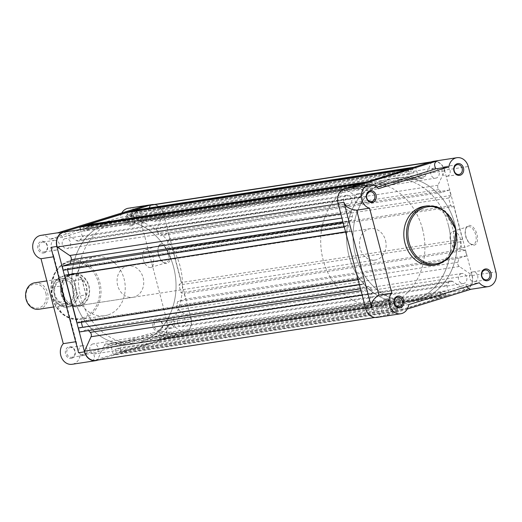 <?xml version="1.0" encoding="UTF-8"?>
<svg xmlns="http://www.w3.org/2000/svg" width="522" height="522" viewBox="0 0 522 522"><rect width="100%" height="100%" fill="white"/><g stroke="black" fill="none" stroke-linecap="round" stroke-linejoin="round"><path stroke-width="0.39" stroke-dasharray="2.61 1.96" d="M71.84 358.268A5.957 4.979 81.3 0 0 75.103 351.038A5.957 4.979 81.3 0 0 68.826 346.771A5.957 4.979 81.3 0 0 65.563 354.001A5.957 4.979 81.3 0 0 71.84 358.268M69.615 347.645A4.966 4.15 -98.7 0 1 70.118 347.528A4.966 4.15 -98.7 0 1 74.914 351.502A4.966 4.15 -98.7 0 1 72.127 357.224A4.966 4.15 -98.7 0 1 71.625 357.342A4.966 4.15 -98.7 0 1 66.829 353.368A4.966 4.15 -98.7 0 1 69.615 347.645M159.282 331.131A5.957 4.979 81.3 0 0 162.544 323.908A5.957 4.979 81.3 0 0 156.267 319.64A5.957 4.979 81.3 0 0 153.005 326.863A5.957 4.979 81.3 0 0 159.282 331.131M157.057 320.515A4.966 4.15 -98.7 0 1 157.559 320.397A4.966 4.15 -98.7 0 1 162.362 324.371A4.966 4.15 -98.7 0 1 159.569 330.093A4.966 4.15 -98.7 0 1 159.066 330.204A4.966 4.15 -98.7 0 1 154.271 326.237A4.966 4.15 -98.7 0 1 157.057 320.515M131.642 225.765A5.957 4.979 81.3 0 0 134.904 218.535A5.957 4.979 81.3 0 0 128.627 214.268A5.957 4.979 81.3 0 0 125.365 221.498A5.957 4.979 81.3 0 0 131.642 225.765M129.417 215.149A4.966 4.15 -98.7 0 1 129.919 215.031A4.966 4.15 -98.7 0 1 134.715 219.005A4.966 4.15 -98.7 0 1 131.929 224.728A4.966 4.15 -98.7 0 1 131.427 224.838A4.966 4.15 -98.7 0 1 126.624 220.871A4.966 4.15 -98.7 0 1 129.417 215.149M44.2 252.896A5.957 4.979 81.3 0 0 47.463 245.673A5.957 4.979 81.3 0 0 41.179 241.405A5.957 4.979 81.3 0 0 37.923 248.629A5.957 4.979 81.3 0 0 44.2 252.896M41.975 242.28A4.966 4.15 -98.7 0 1 42.471 242.162A4.966 4.15 -98.7 0 1 47.274 246.136A4.966 4.15 -98.7 0 1 44.487 251.858A4.966 4.15 -98.7 0 1 43.985 251.976A4.966 4.15 -98.7 0 1 39.183 248.002A4.966 4.15 -98.7 0 1 41.975 242.28M79.729 306.362A16.874 14.101 81.3 0 0 88.968 285.886A16.874 14.101 81.3 0 0 71.181 273.796A16.874 14.101 81.3 0 0 61.942 294.271A16.874 14.101 81.3 0 0 79.729 306.362M71.971 274.67A15.882 13.272 -98.7 0 1 73.576 274.298A15.882 13.272 -98.7 0 1 88.936 287.009A15.882 13.272 -98.7 0 1 80.016 305.324A15.882 13.272 -98.7 0 1 78.404 305.696A15.882 13.272 -98.7 0 1 63.051 292.986A15.882 13.272 -98.7 0 1 71.971 274.67M161.533 243.774A10.238 5.579 -107.2 0 0 158.355 247.297A10.238 5.579 -107.2 0 0 162.968 262.168A10.238 5.579 -107.2 0 0 166.714 263.538A10.238 5.579 -107.2 0 0 169.683 252.805A10.238 5.579 -107.2 0 0 161.533 243.774M165.67 262.827A9.246 5.037 72.8 0 1 162.283 261.587A9.246 5.037 72.8 0 1 158.12 248.159A9.246 5.037 72.8 0 1 160.587 245.072A9.246 5.037 72.8 0 1 160.991 244.981A9.246 5.037 72.8 0 1 168.247 252.772A9.246 5.037 72.8 0 1 166.068 262.736A9.246 5.037 72.8 0 1 165.67 262.827M150.564 267.512A9.246 5.037 72.8 0 1 143.309 259.721A9.246 5.037 72.8 0 1 145.488 249.757A9.246 5.037 72.8 0 1 145.886 249.666A9.246 5.037 72.8 0 1 153.142 257.457A9.246 5.037 72.8 0 1 150.969 267.421A9.246 5.037 72.8 0 1 150.564 267.512M128.321 208.245A11.908 9.957 -98.7 0 1 139.674 217.061L167.314 322.426A11.908 9.957 -98.7 0 1 160.789 336.879A11.908 9.957 -98.7 0 1 159.588 337.16A11.908 9.957 -98.7 0 1 150.682 333.284L163.608 331.294L93.118 353.166C95.382 357.237 94.717 359.945 91.122 361.276L178.57 334.145L177.291 334.432L163.608 331.294M98.058 360.056L184.494 333.232A11.908 9.957 81.3 0 0 191.019 318.779L167.314 322.426M54.092 240.414A4.966 4.15 -98.7 0 1 54.595 240.296A4.966 4.15 -98.7 0 1 59.391 244.27A4.966 4.15 -98.7 0 1 56.604 249.992A4.966 4.15 -98.7 0 1 56.102 250.11A4.966 4.15 -98.7 0 1 51.306 246.136A4.966 4.15 -98.7 0 1 54.092 240.414M141.534 213.283A4.966 4.15 -98.7 0 1 142.036 213.165A4.966 4.15 -98.7 0 1 146.839 217.139A4.966 4.15 -98.7 0 1 144.046 222.861A4.966 4.15 -98.7 0 1 143.543 222.979A4.966 4.15 -98.7 0 1 138.748 219.005A4.966 4.15 -98.7 0 1 141.534 213.283M169.18 318.648A4.966 4.15 -98.7 0 1 169.683 318.531A4.966 4.15 -98.7 0 1 174.478 322.505A4.966 4.15 -98.7 0 1 171.692 328.227A4.966 4.15 -98.7 0 1 171.19 328.345A4.966 4.15 -98.7 0 1 166.387 324.371A4.966 4.15 -98.7 0 1 169.18 318.648M81.732 345.779A4.966 4.15 -98.7 0 1 82.235 345.668A4.966 4.15 -98.7 0 1 87.037 349.636A4.966 4.15 -98.7 0 1 84.251 355.358A4.966 4.15 -98.7 0 1 83.748 355.475A4.966 4.15 -98.7 0 1 78.946 351.502A4.966 4.15 -98.7 0 1 81.732 345.779M146.101 341.499A62.04 51.848 -98.7 0 1 139.831 342.947A62.04 51.848 -98.7 0 1 79.833 293.299A62.04 51.848 -98.7 0 1 114.69 221.759A62.04 51.848 -98.7 0 1 120.967 220.31A62.04 51.848 -98.7 0 1 180.958 269.959A62.04 51.848 -98.7 0 1 146.101 341.499M139.642 342.491A62.04 51.848 -98.7 0 1 133.364 343.939A62.04 51.848 -98.7 0 1 73.374 294.297A62.04 51.848 -98.7 0 1 108.23 222.757A62.04 51.848 -98.7 0 1 114.501 221.308A62.04 51.848 -98.7 0 1 174.498 270.951A62.04 51.848 -98.7 0 1 139.642 342.491A62.04 51.848 81.3 0 0 174.498 270.951A62.04 51.848 81.3 0 0 114.501 221.308A62.04 51.848 81.3 0 0 108.23 222.757A62.04 51.848 81.3 0 0 73.374 294.297A62.04 51.848 81.3 0 0 133.364 343.939A62.04 51.848 81.3 0 0 139.642 342.491M126.376 266.305A15.882 13.272 -98.7 0 1 127.981 265.933A15.882 13.272 -98.7 0 1 143.341 278.644A15.882 13.272 -98.7 0 1 134.422 296.953A15.882 13.272 -98.7 0 1 132.81 297.325A15.882 13.272 -98.7 0 1 117.457 284.614A15.882 13.272 -98.7 0 1 126.376 266.305M107.773 315.007A29.78 24.886 -98.7 0 1 104.759 315.699A29.78 24.886 -98.7 0 1 75.964 291.87A29.78 24.886 -98.7 0 1 92.694 257.529A29.78 24.886 -98.7 0 1 95.709 256.837A29.78 24.886 -98.7 0 1 124.504 280.666A29.78 24.886 -98.7 0 1 107.773 315.007M93.118 353.166L80.192 355.156A11.908 9.957 -98.7 0 1 73.348 364.01A11.908 9.957 -98.7 0 1 72.14 364.291M57.453 232.923L58.588 232.655L62.712 237.262L133.201 215.39L120.275 217.38A11.908 9.957 -98.7 0 1 121.776 212.963M133.201 215.39C137.116 210.373 141.018 207.169 144.894 205.792M191.019 318.779L163.373 213.413A11.908 9.957 81.3 0 0 154.062 204.539M62.712 237.262L49.786 239.252L120.275 217.38M40.879 235.376A11.908 9.957 -98.7 0 1 49.786 239.252M78.568 352.741L76.205 341.669L53.929 256.733L53.401 256.817M53.929 256.733L50.928 247.376M76.205 341.669L75.683 341.753M80.192 355.156L150.682 333.284M73.798 288.653A13.402 11.197 -98.7 0 1 65.1 305.226A13.402 11.197 -98.7 0 1 52.331 295.315A13.402 11.197 -98.7 0 1 61.028 278.741A13.402 11.197 -98.7 0 1 73.798 288.653M38.869 309.265A13.402 11.197 81.3 0 0 47.561 292.692A13.402 11.197 81.3 0 0 34.798 282.774M45.832 293.116A12.11 10.12 -98.7 0 1 39.196 307.817A12.11 10.12 -98.7 0 1 26.433 299.139A12.11 10.12 -98.7 0 1 33.069 284.438A12.11 10.12 -98.7 0 1 45.832 293.116M52.702 288.19A15.138 12.652 -98.7 0 1 61.387 277.045A15.138 12.652 -98.7 0 1 74.17 281.528L74.183 280.51A15.634 13.063 81.3 0 0 63.11 276.158A15.634 13.063 81.3 0 0 52.722 287.172L54.49 294.982A13.402 11.197 -98.7 0 1 61.824 278.722A13.402 11.197 -98.7 0 1 75.951 288.32L77.732 295.119A15.138 12.652 -98.7 0 1 69.054 306.264A15.138 12.652 -98.7 0 1 56.272 301.775L56.794 302.714A15.634 13.063 81.3 0 0 67.867 307.067A15.634 13.063 81.3 0 0 78.261 296.052L77.732 295.119M385.517 240.401A15.882 13.272 -98.7 0 1 375.214 260.047A15.882 13.272 -98.7 0 1 360.076 248.296A15.882 13.272 -98.7 0 1 370.385 228.649A15.882 13.272 -98.7 0 1 385.517 240.401M74.183 280.51L82.052 279.381L86.561 286.382A15.882 13.272 -98.7 0 1 76.251 306.022A15.882 13.272 -98.7 0 1 70.287 305.331A15.882 13.272 -98.7 0 1 61.12 294.277L64.545 301.442L56.644 302.63C59.88 306.114 63.619 307.595 67.867 307.067L75.742 305.853A15.634 13.063 -98.7 0 1 69.87 305.168A15.634 13.063 -98.7 0 1 64.226 300.979M448.339 224.956A62.04 51.848 -98.7 0 1 408.08 301.69A62.04 51.848 -98.7 0 1 348.97 255.787A62.04 51.848 -98.7 0 1 389.223 179.053A62.04 51.848 -98.7 0 1 448.339 224.956M422.481 228.93A62.04 51.848 -98.7 0 1 382.228 305.664A62.04 51.848 -98.7 0 1 323.111 259.767A62.04 51.848 -98.7 0 1 363.364 183.033A62.04 51.848 -98.7 0 1 422.481 228.93M74.17 281.528L75.951 288.32A13.402 11.197 -98.7 0 1 68.61 304.587A13.402 11.197 -98.7 0 1 54.49 294.982L56.272 301.775M81.83 279.335L85.908 294.878L78.261 296.052M82.052 279.381L85.908 294.878M60.467 286.663A15.634 13.063 -98.7 0 1 65.596 277.365A15.634 13.063 -98.7 0 1 70.992 274.95L63.11 276.158C57.603 277.312 54.105 281.038 52.618 287.328L60.513 286.063L61.12 294.277A15.882 13.272 -98.7 0 1 65.942 277.084A15.882 13.272 -98.7 0 1 71.423 274.631A15.882 13.272 -98.7 0 1 86.561 286.382L86.091 294.76M60.513 286.063L64.545 301.442M60.369 285.997L64.447 301.533M86.267 294.14A15.634 13.063 -98.7 0 1 75.742 305.853M70.992 274.95A15.634 13.063 -98.7 0 1 82.509 279.825M92.753 343.985A5.063 4.228 81.3 0 0 89.908 349.825A5.063 4.228 81.3 0 0 94.802 353.877A5.063 4.228 81.3 0 0 95.317 353.759A5.063 4.228 81.3 0 0 98.162 347.92A5.063 4.228 81.3 0 0 93.262 343.868A5.063 4.228 81.3 0 0 92.753 343.985M373.935 300.744A5.063 4.228 81.3 0 0 371.09 306.577A5.063 4.228 81.3 0 0 375.984 310.629A5.063 4.228 81.3 0 0 376.499 310.512A5.063 4.228 81.3 0 0 379.344 304.672A5.063 4.228 81.3 0 0 374.444 300.626A5.063 4.228 81.3 0 0 373.935 300.744M180.194 316.854A5.063 4.228 81.3 0 0 177.35 322.694A5.063 4.228 81.3 0 0 182.243 326.746A5.063 4.228 81.3 0 0 182.759 326.622A5.063 4.228 81.3 0 0 185.604 320.789A5.063 4.228 81.3 0 0 180.71 316.737A5.063 4.228 81.3 0 0 180.194 316.854M461.376 273.606A5.063 4.228 81.3 0 0 458.531 279.446A5.063 4.228 81.3 0 0 463.432 283.498A5.063 4.228 81.3 0 0 463.941 283.381A5.063 4.228 81.3 0 0 466.785 277.541A5.063 4.228 81.3 0 0 461.892 273.489A5.063 4.228 81.3 0 0 461.376 273.606M152.554 211.488A5.063 4.228 81.3 0 0 149.71 217.328A5.063 4.228 81.3 0 0 154.603 221.374A5.063 4.228 81.3 0 0 155.119 221.256A5.063 4.228 81.3 0 0 157.964 215.423A5.063 4.228 81.3 0 0 153.063 211.371A5.063 4.228 81.3 0 0 152.554 211.488M433.736 168.241A5.063 4.228 81.3 0 0 430.891 174.08A5.063 4.228 81.3 0 0 435.785 178.132A5.063 4.228 81.3 0 0 436.301 178.015A5.063 4.228 81.3 0 0 439.146 172.175A5.063 4.228 81.3 0 0 434.245 168.123A5.063 4.228 81.3 0 0 433.736 168.241M389.412 179.509A62.04 51.848 81.3 0 0 354.555 251.049A62.04 51.848 81.3 0 0 414.546 300.692A62.04 51.848 81.3 0 0 420.823 299.243A62.04 51.848 81.3 0 0 455.68 227.703A62.04 51.848 81.3 0 0 395.689 178.061A62.04 51.848 81.3 0 0 389.412 179.509A62.04 51.848 81.3 0 0 354.555 251.049A62.04 51.848 81.3 0 0 414.546 300.692A62.04 51.848 81.3 0 0 420.823 299.243A62.04 51.848 81.3 0 0 455.68 227.703A62.04 51.848 81.3 0 0 395.689 178.061A62.04 51.848 81.3 0 0 389.412 179.509M65.113 238.619A5.063 4.228 81.3 0 0 62.268 244.459A5.063 4.228 81.3 0 0 67.162 248.511A5.063 4.228 81.3 0 0 67.671 248.394A5.063 4.228 81.3 0 0 70.516 242.554A5.063 4.228 81.3 0 0 65.622 238.502A5.063 4.228 81.3 0 0 65.113 238.619M346.295 195.378A5.063 4.228 81.3 0 0 343.45 201.211A5.063 4.228 81.3 0 0 348.344 205.263A5.063 4.228 81.3 0 0 348.853 205.146A5.063 4.228 81.3 0 0 351.697 199.306A5.063 4.228 81.3 0 0 346.804 195.254A5.063 4.228 81.3 0 0 346.295 195.378M338.406 203.769L350.914 212.271A3.471 2.904 -98.7 0 1 352.357 216.46A65.811 54.999 81.3 0 0 351.404 220.46L343.424 222.94L344.494 227.011L345.884 226.581L345.747 226.052L348.37 225.236L349.949 231.272L347.326 232.088L347.189 231.559L345.799 231.99L358.314 279.694L359.704 279.263L359.567 278.735L362.19 277.919L363.769 283.955L361.146 284.771L361.009 284.242L359.619 284.673L360.682 288.725L368.682 286.278A65.811 54.999 81.3 0 0 371.416 289.116A3.471 2.904 -98.7 0 1 372.225 293.508L365.726 307.908A11.66 9.748 81.3 0 0 376.988 317.154A11.66 9.748 81.3 0 0 378.672 316.704L385.177 302.303A3.471 2.904 -98.7 0 1 386.887 300.711A3.471 2.904 -98.7 0 1 387.233 300.633A3.471 2.904 -98.7 0 1 388.636 300.822A65.811 54.999 81.3 0 0 392.061 302.166L394.586 311.791L397.96 310.74L396.257 306.036L401.268 304.483L402.097 309.455L441.684 297.175L439.981 292.47L444.985 290.917L445.821 295.889L449.194 294.845L446.675 285.221A65.811 54.999 81.3 0 0 448.933 282.115A3.471 2.904 -98.7 0 1 450.362 281.019A3.471 2.904 -98.7 0 1 450.714 280.934A3.471 2.904 -98.7 0 1 452.587 281.391L465.095 289.893A11.66 9.748 81.3 0 0 471.823 274.983L459.314 266.481A3.471 2.904 -98.7 0 1 457.879 262.292A65.811 54.999 81.3 0 0 458.825 258.292L466.812 255.813L465.376 250.338L462.146 249.496L460.136 241.83L462.466 239.259L453.892 206.562L450.662 205.72L448.652 198.053L450.982 195.482L449.546 190.008L441.566 192.487A65.811 54.999 81.3 0 0 438.813 189.636A3.471 2.904 -98.7 0 1 438.004 185.251L444.503 170.851A11.66 9.748 81.3 0 0 433.247 161.598A11.66 9.748 81.3 0 0 432.066 161.872A11.66 9.748 81.3 0 0 431.557 162.048L425.058 176.449A3.471 2.904 -98.7 0 1 422.996 178.119A3.471 2.904 -98.7 0 1 421.6 177.93A65.811 54.999 81.3 0 0 418.174 176.586L415.649 166.968L412.269 168.012L413.979 172.717L408.967 174.27L408.139 169.298L368.552 181.578L370.255 186.282L365.25 187.835L364.415 182.863L361.035 183.914L363.56 193.531A65.811 54.999 81.3 0 0 361.302 196.644A3.471 2.904 -98.7 0 1 359.514 197.818A3.471 2.904 -98.7 0 1 357.642 197.368L345.133 188.866A11.66 9.748 81.3 0 0 344.624 189.003A11.66 9.748 81.3 0 0 338.406 203.769L338.191 203.802M431.557 162.048L429.789 162.322M95.807 360.402A11.66 9.748 81.3 0 0 97.49 359.952L103.989 345.551A3.471 2.904 -98.7 0 1 105.698 343.959A3.471 2.904 -98.7 0 1 106.051 343.881A3.471 2.904 -98.7 0 1 107.454 344.07A65.811 54.999 81.3 0 0 110.879 345.414L113.404 355.032L116.778 353.988L115.075 349.283L120.08 347.73L120.915 352.702L160.502 340.422L158.799 335.718L163.804 334.165L164.639 339.137L168.012 338.086L165.494 328.468A65.811 54.999 81.3 0 0 167.751 325.356A3.471 2.904 -98.7 0 1 169.18 324.26A3.471 2.904 -98.7 0 1 169.533 324.182A3.471 2.904 -98.7 0 1 171.405 324.632L183.914 333.134A11.66 9.748 81.3 0 0 190.641 318.231L178.132 309.729A3.471 2.904 -98.7 0 1 176.697 305.54A65.811 54.999 81.3 0 0 177.643 301.54L185.63 299.06L184.194 293.586L180.964 292.738L178.948 285.077L181.284 282.506L172.71 249.81L169.48 248.968L167.464 241.301L169.8 238.73L168.365 233.256L160.378 235.729A65.811 54.999 81.3 0 0 157.631 232.884A3.471 2.904 -98.7 0 1 156.822 228.492L163.321 214.092A11.66 9.748 81.3 0 0 152.059 204.846M79.501 331.966L87.494 329.526A65.811 54.999 81.3 0 0 88.479 330.589M82.554 327.066L79.964 328.018L79.827 327.49M77.132 322.942L78.522 322.505L78.385 321.983L81.008 321.167L81.301 322.296M68.734 274.383L66.144 275.329L66.007 274.807M63.306 270.252L64.702 269.822L64.558 269.3L67.181 268.484L67.482 269.613M80.486 229.569L82.378 236.779A65.811 54.999 81.3 0 0 80.12 239.885A3.471 2.904 -98.7 0 1 78.333 241.066A3.471 2.904 -98.7 0 1 76.46 240.609L63.952 232.107M87.526 225.445L87.807 226.502L88.244 226.365L89.073 229.53L84.062 231.083L83.233 226.111M131.25 211.88L131.524 212.937L131.968 212.8L132.797 215.964L127.786 217.517L126.957 212.545M149.175 207.952L143.876 219.697A3.471 2.904 -98.7 0 1 141.814 221.367A3.471 2.904 -98.7 0 1 140.418 221.178A65.811 54.999 81.3 0 0 136.992 219.834L134.467 210.209M368.682 286.278L87.494 329.526M378.672 316.704L97.49 359.952M392.061 302.166L110.879 345.414M394.586 311.791L113.404 355.032M397.96 310.74L116.778 353.988M397.523 309.063L116.341 352.311M397.085 309.2L115.904 352.448M396.257 306.036L115.075 349.283M401.268 304.483L120.08 347.73M402.097 307.647L120.915 350.888M401.659 307.778L120.471 351.025M402.097 309.455L120.915 352.702M441.684 297.175L160.502 340.422M441.247 295.498L160.065 338.745M440.809 295.635L159.628 338.876M439.981 292.47L158.799 335.718M444.985 290.917L163.804 334.165M445.814 294.082L164.632 337.323M445.377 294.212L164.195 337.46M445.821 295.889L164.639 339.137M449.194 294.845L168.012 338.086M446.675 285.221L165.494 328.468M465.095 289.893L183.914 333.134M471.823 274.983L190.641 318.231M458.825 258.292L177.643 301.54M466.812 255.813L185.63 299.06M465.376 250.338L184.194 293.586M462.146 249.496L180.964 292.738M460.136 241.83L178.948 285.077M462.466 239.259L181.284 282.506M453.892 206.562L172.71 249.81M450.662 205.72L169.48 248.968M448.652 198.053L167.464 241.301M450.982 195.482L169.8 238.73M449.546 190.008L168.365 233.256M441.566 192.487L160.378 235.729M444.503 170.851L163.321 214.092M418.174 176.586L136.992 219.834M415.649 166.968L413.992 167.223M412.269 168.012L410.618 168.267M412.713 169.689L131.524 212.937M413.15 169.552L131.968 212.8M413.979 172.717L132.797 215.964M408.967 174.27L127.786 217.517M408.139 171.112L126.957 214.353M408.576 170.975L127.394 214.222M408.139 169.298L406.481 169.552M368.552 181.578L366.894 181.832M368.989 183.255L87.807 226.502M369.426 183.124L88.244 226.365M370.255 186.282L89.073 229.53M365.25 187.835L84.062 231.083M364.415 184.677L83.233 227.918M364.852 184.54L83.67 227.788M364.415 182.863L362.757 183.118M361.035 183.914L359.384 184.168M363.56 193.531L82.378 236.779M345.133 188.866L343.698 189.088M351.404 220.46L342.902 221.772M345.884 226.581L64.702 269.822M345.747 226.052L64.558 269.3M348.37 225.236L67.181 268.484M349.949 231.272L68.767 274.52M347.326 232.088L66.144 275.329M347.189 231.559L345.538 231.814M359.704 279.263L78.522 322.505M359.567 278.735L78.385 321.983M362.19 277.919L81.008 321.167M363.769 283.955L82.587 327.203M361.146 284.771L79.964 328.018M361.009 284.242L359.358 284.497M474.041 245.17A10.238 5.579 -107.2 0 0 477.004 234.437A10.238 5.579 -107.2 0 0 468.854 225.406A10.238 5.579 -107.2 0 0 465.683 228.93A10.238 5.579 -107.2 0 0 470.296 243.8A10.238 5.579 -107.2 0 0 474.041 245.17M468.312 226.613A9.246 5.037 72.8 0 1 475.575 234.404A9.246 5.037 72.8 0 1 473.395 244.368A9.246 5.037 72.8 0 1 472.991 244.459A9.246 5.037 72.8 0 1 469.611 243.219A9.246 5.037 72.8 0 1 465.441 229.791A9.246 5.037 72.8 0 1 467.914 226.705A9.246 5.037 72.8 0 1 468.312 226.613M453.207 231.298A9.246 5.037 72.8 0 1 460.469 239.089A9.246 5.037 72.8 0 1 458.29 249.053A9.246 5.037 72.8 0 1 457.892 249.144A9.246 5.037 72.8 0 1 450.63 241.36A9.246 5.037 72.8 0 1 452.809 231.39A9.246 5.037 72.8 0 1 453.207 231.298M433.208 161.357A11.908 9.957 -98.7 0 1 444.555 170.165L468.26 166.525M387.513 308.717A4.966 4.15 81.3 0 0 390.306 302.995A4.966 4.15 81.3 0 0 385.504 299.021A4.966 4.15 81.3 0 0 385.001 299.139A4.966 4.15 81.3 0 0 382.215 304.861A4.966 4.15 81.3 0 0 387.011 308.835A4.966 4.15 81.3 0 0 387.513 308.717M474.961 281.586A4.966 4.15 81.3 0 0 477.747 275.864A4.966 4.15 81.3 0 0 472.945 271.89A4.966 4.15 81.3 0 0 472.443 272.008A4.966 4.15 81.3 0 0 469.656 277.73A4.966 4.15 81.3 0 0 474.459 281.704A4.966 4.15 81.3 0 0 474.961 281.586M447.315 176.221A4.966 4.15 81.3 0 0 450.108 170.498A4.966 4.15 81.3 0 0 445.305 166.525A4.966 4.15 81.3 0 0 444.803 166.642A4.966 4.15 81.3 0 0 442.017 172.364A4.966 4.15 81.3 0 0 446.812 176.332A4.966 4.15 81.3 0 0 447.315 176.221M359.873 203.352A4.966 4.15 81.3 0 0 362.659 197.629A4.966 4.15 81.3 0 0 357.864 193.655A4.966 4.15 81.3 0 0 357.361 193.773A4.966 4.15 81.3 0 0 354.568 199.495A4.966 4.15 81.3 0 0 359.371 203.469A4.966 4.15 81.3 0 0 359.873 203.352M433.345 265.163A29.78 24.886 81.3 0 0 436.359 264.471A29.78 24.886 81.3 0 0 453.089 230.13A29.78 24.886 81.3 0 0 424.288 206.301M382.946 180.501A62.04 51.848 81.3 0 0 348.089 252.041A62.04 51.848 81.3 0 0 408.08 301.69A62.04 51.848 81.3 0 0 414.357 300.241A62.04 51.848 81.3 0 0 449.214 228.701A62.04 51.848 81.3 0 0 389.223 179.053A62.04 51.848 81.3 0 0 382.946 180.501M376.877 187.157L365.446 190.706L351.756 187.568M365.446 190.706L378.372 188.716M407.271 309.037L384.159 316.208C388.035 314.831 391.931 311.627 395.852 306.61L408.778 304.62M395.852 306.61L466.335 284.738L479.268 282.748M466.335 284.738L466.414 286.735M470.466 289.345L471.007 289.26M444.555 170.165L472.201 275.531A11.908 9.957 -98.7 0 1 465.676 289.991L378.235 317.122A11.908 9.957 -98.7 0 1 377.028 317.402M82.744 317.859A28.788 24.058 -98.7 0 1 52.402 297.233A28.788 24.058 -98.7 0 1 68.167 262.298A28.788 24.058 -98.7 0 1 98.508 282.924A28.788 24.058 -98.7 0 1 82.744 317.859M68.454 261.261A29.78 24.886 81.3 0 0 51.724 295.596A29.78 24.886 81.3 0 0 80.519 319.425A29.78 24.886 81.3 0 0 83.533 318.733A29.78 24.886 81.3 0 0 100.263 284.392A29.78 24.886 81.3 0 0 71.468 260.563A29.78 24.886 81.3 0 0 68.454 261.261M178.57 334.145L184.494 333.232M163.373 213.413L139.674 217.061M91.122 361.276L97.046 360.369M452.587 281.391L171.405 324.632M388.636 300.822L107.454 344.07M371.416 289.116L360.989 290.721M372.225 293.508L362.131 295.06M385.177 302.303L103.989 345.551M448.933 282.115L167.751 325.356M459.314 266.481L178.132 309.729M457.879 262.292L176.697 305.54M438.813 189.636L157.631 232.884M438.004 185.251L156.822 228.492M425.058 176.449L143.876 219.697M421.6 177.93L140.418 221.178M361.302 196.644L80.12 239.885M357.642 197.368L76.46 240.609M350.914 212.271L340.814 213.824M352.357 216.46L341.93 218.065M471.601 289.077L465.676 289.991M472.201 275.531L495.9 271.89M384.159 316.208L378.235 317.122M426.983 205.883A29.78 24.886 -98.7 0 1 455.784 229.713A29.78 24.886 -98.7 0 1 439.048 264.054M162.283 261.587L162.968 262.168M158.12 248.159L158.355 247.297M104.759 315.699L80.519 319.425L71.051 318.753L62.301 314.022L51.561 295.622L54.014 274.187L60.082 266.05L68.415 261.268L95.709 256.837M145.488 249.757L160.587 245.072M54.595 240.296L42.471 242.162M142.036 213.165L129.919 215.031M169.683 318.531L157.559 320.397M82.235 345.668L70.118 347.528M139.831 342.947L382.228 305.664M127.981 265.933L73.576 274.298M58.588 232.655L58.046 232.74M132.81 297.325L78.404 305.696M120.967 220.31L363.364 183.033M83.748 355.475L71.625 357.342M171.19 328.345L159.066 330.204M143.543 222.979L131.427 224.838M56.102 250.11L43.985 251.976M177.291 334.432L159.588 337.16M150.969 267.421L166.068 262.736M65.955 303.589C72.056 301.827 74.522 296.92 73.334 288.868C71.083 282.552 67.416 279.609 62.333 280.046C59.534 280.849 57.72 281.978 56.878 283.439C56.291 284.046 53.551 287.713 54.947 294.767C57.205 301.083 60.872 304.026 65.955 303.589M65.1 305.226L53.662 306.988M375.214 260.047L76.251 306.022M69.87 305.168L70.287 305.331M65.596 277.365L65.942 277.084M370.385 228.649L71.423 274.631M61.028 278.741L46.823 280.927M375.984 310.629L94.802 353.877M463.432 283.498L182.243 326.746M435.785 178.132L154.603 221.374M348.344 205.263L67.162 248.511M450.714 280.934L169.533 324.182M387.233 300.633L106.051 343.881M376.988 317.154L374.992 317.461M433.247 161.598L430.989 161.944M422.996 178.119L141.814 221.367M359.514 197.818L78.333 241.066M346.804 195.254L65.622 238.502M434.245 168.123L153.063 211.371M461.892 273.489L180.71 316.737M374.444 300.626L93.262 343.868M458.29 249.053L473.395 244.368M385.504 299.021L397.627 297.162M472.945 271.89L485.068 270.024M445.305 166.525L457.422 164.658M357.864 193.655L369.981 191.796M359.371 203.469L371.488 201.603M446.812 176.332L458.936 174.472M474.459 281.704L486.576 279.838M387.011 308.835L399.134 306.969M452.809 231.39L467.914 226.705M469.611 243.219L470.296 243.8M465.441 229.791L465.683 228.93"/><path stroke-width="0.78" d="M154.062 204.539A11.908 9.957 81.3 0 0 152.026 204.598A11.908 9.957 81.3 0 0 150.819 204.878L63.377 232.009A11.908 9.957 81.3 0 0 56.852 246.469L84.492 351.835A11.908 9.957 81.3 0 0 95.846 360.643A11.908 9.957 81.3 0 0 97.046 360.369L98.058 360.056M121.776 212.963A11.908 9.957 -98.7 0 1 128.321 208.245L152.026 204.598M53.401 256.817L40.997 258.723A11.908 9.957 -98.7 0 1 32.684 246.58A11.908 9.957 -98.7 0 1 40.879 235.376L58.046 232.74M75.683 341.753L63.279 343.659L40.997 258.723M95.846 360.643L72.14 364.291A11.908 9.957 -98.7 0 1 61.465 357.446A11.908 9.957 -98.7 0 1 63.279 343.659M56.852 246.469L50.928 247.376L78.568 352.741L84.492 351.835M150.819 204.878L144.894 205.792L57.453 232.923L63.377 232.009M46.823 280.927L34.798 282.774A13.402 11.197 81.3 0 0 26.1 299.347A13.402 11.197 81.3 0 0 38.869 309.265L53.662 306.988M343.698 189.088L63.952 232.107A11.66 9.748 81.3 0 0 63.436 232.251A11.66 9.748 81.3 0 0 57.224 247.017L69.733 255.519A3.471 2.904 -98.7 0 1 71.175 259.708A65.811 54.999 81.3 0 0 70.222 263.708L62.242 266.187L63.306 270.252L344.285 227.044M338.191 203.802L57.224 247.017M430.989 161.944L152.059 204.846A11.66 9.748 81.3 0 0 150.884 205.12A11.66 9.748 81.3 0 0 150.375 205.296L149.175 207.952M429.789 162.322L150.375 205.296M88.479 330.589A65.811 54.999 81.3 0 0 90.234 332.364A3.471 2.904 -98.7 0 1 91.043 336.749L84.544 351.149A11.66 9.748 81.3 0 0 95.807 360.402L374.992 317.461M359.358 284.497L78.437 327.92L79.501 331.966L360.474 288.751M81.301 322.296L82.554 327.066M345.538 231.814L64.617 275.238L77.132 322.942L358.105 279.727M67.482 269.613L68.734 274.383M362.757 183.118L83.233 226.111L79.853 227.155L80.486 229.569M406.481 169.552L126.957 212.545L87.363 224.825L87.526 225.445M413.992 167.223L134.467 210.209L131.087 211.26L131.25 211.88M365.504 307.941L84.544 351.149M410.618 168.267L131.087 211.26M366.894 181.832L87.363 224.825M359.384 184.168L79.853 227.155M342.902 221.772L70.222 263.708M343.215 222.972L62.242 266.187M345.59 232.022L64.617 275.238M359.41 284.705L78.437 327.92M397.412 296.235A5.957 4.979 -98.7 0 1 403.689 300.502A5.957 4.979 -98.7 0 1 400.426 307.732A5.957 4.979 -98.7 0 1 394.149 303.465A5.957 4.979 -98.7 0 1 397.412 296.235M399.637 306.851A4.966 4.15 81.3 0 0 402.423 301.129A4.966 4.15 81.3 0 0 397.627 297.162A4.966 4.15 81.3 0 0 397.125 297.272A4.966 4.15 81.3 0 0 394.332 302.995A4.966 4.15 81.3 0 0 399.134 306.969A4.966 4.15 81.3 0 0 399.637 306.851M369.765 190.869A5.957 4.979 -98.7 0 1 376.042 195.137A5.957 4.979 -98.7 0 1 372.78 202.36A5.957 4.979 -98.7 0 1 366.503 198.092A5.957 4.979 -98.7 0 1 369.765 190.869M371.99 201.485A4.966 4.15 81.3 0 0 374.783 195.763A4.966 4.15 81.3 0 0 369.981 191.796A4.966 4.15 81.3 0 0 369.478 191.907A4.966 4.15 81.3 0 0 366.692 197.629A4.966 4.15 81.3 0 0 371.488 201.603A4.966 4.15 81.3 0 0 371.99 201.485M457.213 163.732A5.957 4.979 -98.7 0 1 463.49 167.999A5.957 4.979 -98.7 0 1 460.228 175.229A5.957 4.979 -98.7 0 1 453.951 170.962A5.957 4.979 -98.7 0 1 457.213 163.732M459.438 174.355A4.966 4.15 81.3 0 0 462.224 168.632A4.966 4.15 81.3 0 0 457.422 164.658A4.966 4.15 81.3 0 0 456.926 164.776A4.966 4.15 81.3 0 0 454.133 170.498A4.966 4.15 81.3 0 0 458.936 174.472A4.966 4.15 81.3 0 0 459.438 174.355M484.853 269.104A5.957 4.979 -98.7 0 1 491.13 273.371A5.957 4.979 -98.7 0 1 487.868 280.595A5.957 4.979 -98.7 0 1 481.591 276.327A5.957 4.979 -98.7 0 1 484.853 269.104M487.078 279.72A4.966 4.15 81.3 0 0 489.864 273.998A4.966 4.15 81.3 0 0 485.068 270.024A4.966 4.15 81.3 0 0 484.566 270.142A4.966 4.15 81.3 0 0 481.78 275.864A4.966 4.15 81.3 0 0 486.576 279.838A4.966 4.15 81.3 0 0 487.078 279.72M369.583 208.187A11.908 9.957 -98.7 0 1 361.296 196.781A11.908 9.957 -98.7 0 1 368.258 185.121A11.908 9.957 -98.7 0 1 369.465 184.84L350.484 187.855L437.925 160.724C434.337 162.055 433.671 164.763 435.929 168.834L448.855 166.844A11.908 9.957 -98.7 0 1 455.706 157.99A11.908 9.957 -98.7 0 1 456.907 157.709A11.908 9.957 -98.7 0 1 468.26 166.525L495.9 271.89A11.908 9.957 -98.7 0 1 488.174 286.624A11.908 9.957 -98.7 0 1 479.268 282.748L408.778 304.62A11.908 9.957 -98.7 0 1 400.726 313.755A11.908 9.957 -98.7 0 1 390.051 306.91A11.908 9.957 -98.7 0 1 391.865 293.123L378.939 295.113C373.145 298.858 370.705 303.047 371.605 307.673L343.959 202.308C345.453 206.797 349.681 209.42 356.656 210.177L369.583 208.187L391.865 293.123M343.959 202.308L338.034 203.221A11.908 9.957 -98.7 0 1 344.559 188.768L432.001 161.631A11.908 9.957 -98.7 0 1 433.208 161.357L456.907 157.709M421.28 206.993A29.78 24.886 81.3 0 0 404.55 241.334A29.78 24.886 81.3 0 0 433.345 265.163L436.04 264.752A29.78 24.886 -98.7 0 1 407.238 240.923A29.78 24.886 -98.7 0 1 423.975 206.582A29.78 24.886 -98.7 0 1 426.983 205.883L424.288 206.301A29.78 24.886 81.3 0 0 421.28 206.993M369.465 184.84A11.908 9.957 -98.7 0 1 378.372 188.716L448.855 166.844M466.414 286.735L470.466 289.345L488.174 286.624M356.656 210.177L378.939 295.113M400.726 313.755L377.028 317.402A11.908 9.957 -98.7 0 1 365.674 308.587L338.034 203.221M435.929 168.834L376.877 187.157M471.007 289.26L407.271 309.037M360.989 290.721L90.234 332.364M362.131 295.06L91.043 336.749M340.814 213.824L69.733 255.519M341.93 218.065L71.175 259.708M424.764 207.456A28.788 24.058 81.3 0 0 408.994 242.391A28.788 24.058 81.3 0 0 439.335 263.016A28.788 24.058 81.3 0 0 455.106 228.081A28.788 24.058 81.3 0 0 424.764 207.456M439.048 264.054A29.78 24.886 -98.7 0 1 436.04 264.752L439.093 264.047L447.419 259.264L453.487 251.128L455.941 229.693L445.207 211.293L436.457 206.562L426.983 205.883M437.925 160.724L432.001 161.631M371.605 307.673L365.674 308.587M350.484 187.855L344.559 188.768"/></g></svg>
